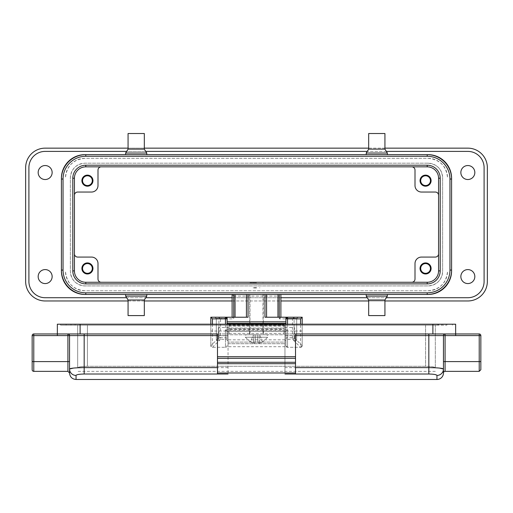 <?xml version="1.0" encoding="UTF-8"?>
<svg xmlns="http://www.w3.org/2000/svg" width="513" height="513" viewBox="0 0 513 513"><rect width="100%" height="100%" fill="white"/><g stroke="black" fill="none" stroke-linecap="round" stroke-linejoin="round"><path stroke-width="0.38" stroke-dasharray="2.56 1.92" d="M250.536 342.107L245.349 337.24L267.651 337.24L245.349 337.24A1.629 1.629 0 0 1 246.74 334.777L266.26 334.777L246.74 334.777M262.464 342.107L267.651 337.24A1.629 1.629 0 0 0 266.26 334.777M368.674 149.123L384.93 149.123M384.93 133.515L368.674 133.515M384.93 315.591L368.674 315.591M384.93 299.99L368.674 299.99M366.237 154.65L387.366 154.65L366.237 154.65M387.366 294.462L366.237 294.462L387.366 294.462M125.634 154.65L146.763 154.65L125.634 154.65M82.548 268.446A4.88 4.88 0 0 0 87.428 273.326A4.88 4.88 0 0 0 92.302 268.446A4.88 4.88 0 0 0 87.428 263.573A4.88 4.88 0 0 0 82.548 268.446M420.698 268.446A4.88 4.88 0 0 0 425.572 273.326A4.88 4.88 0 0 0 430.452 268.446A4.88 4.88 0 0 0 425.572 263.573A4.88 4.88 0 0 0 420.698 268.446M420.044 268.446A5.528 5.528 0 0 0 425.572 273.974A5.528 5.528 0 0 0 431.1 268.446A5.528 5.528 0 0 0 425.572 262.919A5.528 5.528 0 0 0 420.044 268.446M81.9 268.446A5.528 5.528 0 0 0 87.428 273.974A5.528 5.528 0 0 0 92.956 268.446A5.528 5.528 0 0 0 87.428 262.919A5.528 5.528 0 0 0 81.9 268.446M146.763 294.462L125.634 294.462L146.763 294.462M420.698 180.659A4.88 4.88 0 0 0 425.572 185.539A4.88 4.88 0 0 0 430.452 180.659A4.88 4.88 0 0 0 425.572 175.786A4.88 4.88 0 0 0 420.698 180.659M474.833 172.535A6.99 6.99 0 0 1 467.843 179.524A6.99 6.99 0 0 1 460.854 172.535A6.99 6.99 0 0 1 467.843 165.539A6.99 6.99 0 0 1 474.833 172.535M52.146 276.578A6.99 6.99 0 0 1 45.157 283.567A6.99 6.99 0 0 1 38.167 276.578A6.99 6.99 0 0 1 45.157 269.588A6.99 6.99 0 0 1 52.146 276.578M52.146 172.535A6.99 6.99 0 0 1 45.157 179.524A6.99 6.99 0 0 1 38.167 172.535A6.99 6.99 0 0 1 45.157 165.539A6.99 6.99 0 0 1 52.146 172.535M474.833 276.578A6.99 6.99 0 0 1 467.843 283.567A6.99 6.99 0 0 1 460.854 276.578A6.99 6.99 0 0 1 467.843 269.588A6.99 6.99 0 0 1 474.833 276.578M82.548 180.659A4.88 4.88 0 0 0 87.428 185.539A4.88 4.88 0 0 0 92.302 180.659A4.88 4.88 0 0 0 87.428 175.786A4.88 4.88 0 0 0 82.548 180.659M81.9 180.659A5.528 5.528 0 0 0 87.428 186.187A5.528 5.528 0 0 0 92.956 180.659A5.528 5.528 0 0 0 87.428 175.132A5.528 5.528 0 0 0 81.9 180.659M420.044 180.659A5.528 5.528 0 0 0 425.572 186.187A5.528 5.528 0 0 0 431.1 180.659A5.528 5.528 0 0 0 425.572 175.132A5.528 5.528 0 0 0 420.044 180.659M256.5 282.753L249.998 282.753L256.5 282.753M256.5 282.265L249.998 282.265L256.5 282.265M295.52 374.009L295.52 333.963L445.079 333.963L284.952 333.963L445.079 333.963A1.629 1.629 0 0 0 443.456 335.592L443.456 369.014A6.502 6.425 0 0 1 436.954 375.433L436.954 379.485M228.048 367.616L84.177 367.616L84.177 335.592L228.048 335.592L228.048 374.009L228.048 372.983L284.952 372.983L284.952 325.838L284.952 342.094L284.952 333.963L284.952 335.592L443.456 335.592A1.629 1.629 0 0 1 445.079 333.963A1.629 1.629 0 0 0 443.456 335.592A1.629 1.629 0 0 1 445.079 333.963A1.629 1.629 0 0 0 443.456 335.592A1.629 1.629 0 0 1 445.079 333.963L455.647 333.963L455.647 324.21L60.605 324.21L452.395 324.21L66.132 324.21L66.132 325.184L80.111 325.184L66.132 325.184L66.132 324.21L80.111 324.21L57.353 324.21L57.353 333.963L67.921 333.963L33.781 333.963A1.629 1.629 0 0 0 32.152 335.592L32.152 369.732M296.655 340.472L296.655 335.701L296.655 340.472L294.052 340.472L294.052 335.701L285.927 335.701L285.927 318.849L285.927 340.472L284.952 340.465L284.952 327.461L284.952 340.465M285.927 340.472L285.927 335.701L294.052 335.701L294.052 327.461L294.052 335.694L296.655 335.701L296.713 318.413L296.655 335.701L294.052 335.701L294.052 340.472A0.648 0.648 0 0 0 294.706 339.818L294.706 328.115L294.706 339.818M284.952 327.461L294.052 327.461A0.648 0.648 0 0 1 294.706 328.115M227.073 340.472L227.073 335.701L227.073 340.472L228.048 340.465L228.048 327.461L218.948 327.461L218.948 340.472L218.948 327.461A0.648 0.648 0 0 0 218.294 328.115L218.294 339.818L218.294 328.115M216.345 340.472L216.345 335.701L216.345 340.472L218.948 340.472A0.648 0.648 0 0 1 218.294 339.818M218.948 335.701L227.073 335.701L227.073 318.849L227.073 335.701L216.345 335.701L216.287 318.413L216.345 335.701L218.948 335.701M250.562 342.03L253.3 343.056L254.923 343.056L255.019 342.03L257.981 342.03L258.077 343.056L259.7 343.056L262.438 342.03L259.7 343.056L258.077 343.056L257.981 342.03L255.019 342.03L254.923 343.056L253.3 343.056L250.562 342.03L253.249 334.777L254.07 334.777L253.249 334.777L250.562 342.03M254.923 343.056L255.686 334.777L255.019 342.03L255.686 334.777L257.314 334.777L255.686 334.777L254.923 343.056M257.981 342.03L257.314 334.777L258.077 343.056L257.314 334.777L259.751 334.777L257.314 334.777L257.981 342.03M262.438 342.03L259.751 334.777L262.438 342.03M254.07 334.777L255.686 334.777L254.07 334.777L253.3 343.056L254.07 334.777M25.65 167.655A19.507 19.507 0 0 1 45.157 148.148L467.843 148.148A19.507 19.507 0 0 1 487.35 167.655L487.35 281.457A19.507 19.507 0 0 1 467.843 300.964L45.157 300.964A19.507 19.507 0 0 1 25.65 281.457L25.65 167.655M384.93 148.148L368.674 148.148M144.326 148.148L128.07 148.148M128.07 300.964L144.326 300.964M232.113 300.964L280.887 300.964M368.674 300.964L384.93 300.964M28.901 167.655L28.901 281.457A16.256 16.256 0 0 0 45.157 297.713L467.843 297.713A16.256 16.256 0 0 0 484.099 281.457L484.099 167.655A16.256 16.256 0 0 0 467.843 151.399L45.157 151.399A16.256 16.256 0 0 0 28.901 167.655M101.247 166.84L427.201 166.84A11.382 11.382 0 0 1 438.577 178.223L438.577 253.82A3.251 3.251 0 0 1 435.325 257.071L421.506 257.071A6.502 6.502 0 0 0 415.004 263.573L415.004 279.014A3.251 3.251 0 0 1 411.753 282.265L85.799 282.265A11.382 11.382 0 0 1 74.423 270.89L74.423 195.293A3.251 3.251 0 0 1 77.675 192.042L91.494 192.042A6.502 6.502 0 0 0 97.996 185.539L97.996 170.092A3.251 3.251 0 0 1 101.247 166.84L85.799 166.84A11.382 11.382 0 0 0 74.423 178.223L74.423 195.293M411.753 282.265L427.201 282.265A11.382 11.382 0 0 0 438.577 270.89L438.577 253.82M427.201 154.65A24.387 24.387 0 0 1 451.587 179.037L451.587 270.075A24.387 24.387 0 0 1 427.201 294.462L85.799 294.462A24.387 24.387 0 0 1 61.413 270.075L61.413 179.037A24.387 24.387 0 0 1 85.799 154.65L427.201 154.65M248.048 317.22L210.817 317.22L210.817 345.672L210.817 324.21M225.451 317.22L214.723 317.22L225.451 317.22M294.122 317.22L302.183 317.22L302.183 345.685L294.09 337.753L294.122 317.22L264.952 317.22M287.549 317.22L298.277 317.22L287.549 317.22M220.519 318.849L233.742 318.849L233.742 296.084L279.258 296.084L279.258 318.849L292.481 318.849L292.481 339.362L300.573 347.295L287.549 347.295L287.549 339.362L292.481 339.362A1.629 1.597 134.4 0 0 294.09 337.753L287.549 337.753L287.549 329.897L225.451 329.897L225.451 337.753L220.519 337.753L220.519 318.849L218.91 317.239L218.91 337.753L210.817 345.672A1.629 1.629 0 0 0 212.446 347.295L225.451 347.295L212.427 347.295L210.817 345.685M302.183 324.21L302.183 345.672A1.629 1.629 0 0 1 300.554 347.295L287.549 347.295L285.927 345.672L285.927 324.21M233.742 296.084L232.113 294.462L280.887 294.462L232.113 294.462L232.113 317.22L233.742 318.849M227.073 317.22L227.073 331.469L285.927 331.469L285.927 317.22M229.022 333.501L283.978 333.501L283.978 334.777L229.022 334.777L229.022 331.526L227.073 331.526L285.927 331.526L229.022 331.526L283.978 331.526L283.978 330.327L229.022 330.327L229.022 331.526L283.978 331.526L283.978 334.777L229.022 334.777L229.022 324.793L283.978 324.793L229.022 325.03L229.022 330.327M279.258 318.849L280.887 317.22L280.887 294.462L279.258 296.084M246.42 294.462L246.42 317.22M266.58 317.22L266.58 294.462M285.927 331.469L285.927 345.672A1.629 1.629 0 0 0 287.549 347.295L287.549 331.039L300.554 331.039L300.554 324.21M285.927 318.849L285.985 318.413L296.713 318.413L285.985 318.413M227.073 324.21L227.073 331.469M227.015 318.413L216.287 318.413L227.015 318.413L227.073 318.849M216.287 318.413L214.723 317.22L216.287 318.413M212.427 347.295L220.519 339.362A1.629 1.597 45.6 0 1 218.91 337.753L220.519 337.753L220.519 339.362L225.451 339.362L225.451 347.295L225.451 324.21M227.073 345.672A1.629 1.629 0 0 1 225.451 347.295L227.073 345.672M227.073 331.526L225.451 329.897M285.927 331.526L287.549 329.897M298.277 317.22L296.713 318.413L298.277 317.22M292.481 318.849L294.09 317.239M300.573 347.295L302.183 345.685M283.978 324.793L283.978 328.076L229.022 328.076M284.952 339.837L228.048 339.837L228.048 325.838L228.048 342.094L228.048 333.963L84.177 333.963L217.48 333.963L217.48 374.009L84.177 374.009C79.182 374.137 76.475 374.612 76.046 375.433A6.502 6.425 180 0 1 69.544 369.014L69.544 372.983M228.048 324.21L284.952 324.21L228.048 324.21L228.048 325.838L228.048 324.21M283.978 324.21L229.022 324.21L283.978 324.21L283.978 323.671M283.978 325.838L284.952 325.838L284.952 324.21L284.952 325.838L229.022 325.838M228.048 335.592L228.048 333.963L57.353 333.963L57.353 335.592L57.353 333.963L57.353 335.592L69.544 335.592A1.629 1.629 0 0 0 67.921 333.963A1.629 1.629 0 0 1 69.544 335.592A1.629 1.629 0 0 0 67.921 333.963L84.177 333.963L67.921 333.963A1.629 1.629 0 0 1 69.544 335.592L69.544 361.601L67.921 361.601L67.921 371.354M284.952 335.592L284.952 372.983M445.079 371.354L445.079 335.592L455.647 335.592L455.647 333.963L455.647 335.592L455.647 333.963L479.219 333.963A1.629 1.629 0 0 1 480.848 335.592A1.629 1.629 0 0 0 479.219 333.963L479.219 371.354M295.52 356.727L217.48 356.727M439.558 368.084L428.823 367.616L428.823 374.009L434.678 374.471M436.358 374.926L436.954 375.433M228.048 372.983L228.048 346.705L284.952 346.705M228.048 343.716L284.952 343.716L228.048 343.716L228.048 342.094L228.048 343.716M284.952 342.094L284.952 343.716L284.952 342.094L228.048 342.094L284.952 342.094M228.048 327.461L228.048 340.465M228.048 339.837L228.048 346.705M437.884 325.184L60.605 325.184L437.884 325.184L437.884 324.21M452.395 325.184L452.395 324.21L452.395 325.184M75.116 325.184L75.116 324.21L75.116 325.184M60.605 325.184L60.605 324.21L60.605 325.184M80.111 333.963L80.111 324.21L432.889 324.21L432.889 325.184L71.006 325.184L446.868 325.184L80.111 325.184L432.889 325.184L432.889 324.21L446.868 324.21L432.889 324.21L441.994 324.21L432.889 324.21L432.889 333.963M438.288 325.184L438.288 324.21M446.868 325.184L446.868 324.21L446.868 325.184M80.111 324.21L80.111 325.184L80.111 324.21L80.111 325.184L80.111 324.21L432.889 324.21L432.889 325.184M441.994 325.184L441.994 324.21L441.994 325.184M71.006 325.184L71.006 324.21L71.006 325.184M87.428 325.184L425.572 325.184L87.428 325.184L87.428 366.263C81.484 366.404 78.233 366.936 77.675 367.866C78.22 366.936 81.471 366.404 87.428 366.263L87.428 325.184M435.325 325.184L425.572 325.184L435.325 325.184L435.325 367.866C434.78 366.936 431.529 366.404 425.572 366.263L87.428 366.263L425.572 366.263C431.516 366.404 434.767 366.936 435.325 367.866L435.325 325.184M77.675 367.866L77.675 325.184L77.675 367.866M84.177 374.009L84.177 367.616L73.442 368.084M443.456 361.601L480.848 361.601L480.848 335.592L455.647 335.592M229.022 326.076L283.978 326.076L283.978 325.03M229.022 328.275L283.978 328.275L283.978 329.211L229.022 329.211M283.978 333.501L283.978 329.211M283.978 326.076L283.978 330.327M229.022 323.671L229.022 324.21M144.326 133.515L128.07 133.515M144.326 315.591L128.07 315.591M438.577 195.293L438.577 178.223L438.577 195.293A3.251 3.251 0 0 0 435.325 192.042L421.506 192.042A6.502 6.502 0 0 1 415.004 185.539L415.004 170.092A3.251 3.251 0 0 0 411.753 166.84M438.577 178.223A11.382 11.382 0 0 0 427.201 166.84A11.382 11.382 0 0 1 438.577 178.223M85.799 166.84A11.382 11.382 0 0 0 74.423 178.223A11.382 11.382 0 0 1 85.799 166.84M74.423 253.82L74.423 270.89L74.423 253.82A3.251 3.251 0 0 0 77.675 257.071L91.494 257.071A6.502 6.502 0 0 1 97.996 263.573L97.996 279.014A3.251 3.251 0 0 0 101.247 282.265M74.423 270.89A11.382 11.382 0 0 0 85.799 282.265A11.382 11.382 0 0 1 74.423 270.89M427.201 282.265A11.382 11.382 0 0 0 438.577 270.89A11.382 11.382 0 0 1 427.201 282.265M386.353 151.399L367.25 151.399M145.75 151.399L126.647 151.399M126.647 297.713L145.75 297.713M232.113 297.713L280.887 297.713M367.25 297.713L386.353 297.713M144.326 299.99L128.07 299.99M146.763 296.084L125.634 296.084M428.009 154.65A23.572 23.572 0 0 1 451.587 178.223M451.587 270.89A23.572 23.572 0 0 1 428.009 294.462M84.991 294.462A23.572 23.572 0 0 1 61.413 270.89M61.413 178.223A23.572 23.572 0 0 1 84.991 154.65M128.07 149.123L144.326 149.123M125.634 153.021L146.763 153.021M387.366 296.084L366.237 296.084M366.237 153.021L387.366 153.021M84.991 290.8A19.507 19.507 0 0 1 65.478 271.294C66.632 283.125 73.135 289.627 84.991 290.794L428.009 290.794C439.865 289.627 446.368 283.125 447.522 271.287A19.507 19.507 0 0 1 428.009 290.8L84.991 290.8M428.009 158.305A19.507 19.507 0 0 1 447.522 177.819C446.368 165.988 439.865 159.485 428.009 158.318L84.991 158.318C73.135 159.485 66.632 165.988 65.478 177.825A19.507 19.507 0 0 1 84.991 158.305L428.009 158.305M428.009 163.185L84.991 163.185A14.633 14.633 0 0 0 70.358 177.819L70.358 271.294A14.633 14.633 0 0 0 84.991 285.927L428.009 285.927A14.633 14.633 0 0 0 442.642 271.294L442.642 177.819A14.633 14.633 0 0 0 428.009 163.185C436.903 164.07 441.776 168.95 442.642 177.825L442.642 271.287C441.776 280.162 436.903 285.036 428.009 285.914L84.991 285.914C76.097 285.036 71.224 280.162 70.358 271.287L70.358 177.825C71.224 168.95 76.097 164.07 84.991 163.192L428.009 163.192M256.5 287.96L253.249 287.96L256.5 287.96M256.5 287.633L253.249 287.633L256.5 287.633M256.5 294.462L249.671 294.462L256.5 294.462M256.5 331.526L263.49 331.526L256.5 331.526M256.5 334.777L263.49 334.777L256.5 334.777M249.998 294.462L263.002 294.462L249.998 294.462L249.998 334.777L263.002 334.777L249.998 334.777M263.002 294.462L263.002 334.777M33.781 371.354L33.781 361.601L32.152 361.601M259.7 343.056L258.93 334.777L259.7 343.056M287.549 324.21L287.549 331.039L285.927 331.039M302.183 345.672A1.629 1.629 0 0 1 300.554 347.295L300.554 331.039L302.183 331.039M212.446 324.21L212.446 331.039L227.073 331.039M210.817 331.039L212.446 331.039L212.446 347.295M225.451 339.362L225.451 337.753L227.073 337.753A1.629 1.61 0 0 1 225.451 339.362M285.927 337.753L287.549 337.753L287.549 339.362A1.629 1.61 0 0 1 285.927 337.753M285.927 345.672A1.629 1.629 0 0 0 287.549 347.295M428.823 333.963L428.823 367.616L284.952 367.616M76.046 379.485L76.046 375.433M425.572 325.184L425.572 366.263L425.572 325.184M69.544 335.592A1.629 1.629 0 0 0 67.921 333.963A1.629 1.629 0 0 1 69.544 335.592L84.177 335.592L84.177 333.963M67.921 333.963L67.921 361.601L33.781 361.601L33.781 335.592L57.353 335.592M33.781 333.963A1.629 1.629 0 0 0 32.152 335.592L33.781 335.592L33.781 333.963M445.079 333.963L445.079 335.592L443.456 335.592M249.998 282.265L249.998 282.753M435.325 371.354L77.675 371.354M263.002 282.265L263.002 282.753M253.249 287.633L253.249 287.96M259.751 287.633L259.751 287.96M249.671 331.526L249.671 294.462M263.49 331.526L263.49 334.777M249.51 331.526L249.51 334.777M263.329 331.526L263.329 294.462"/><path stroke-width="0.77" d="M368.674 149.123L368.674 133.515L384.93 133.515L384.93 149.123L368.674 149.123L366.237 153.021L366.237 154.65M384.93 299.99L368.674 299.99L368.674 315.591L384.93 315.591L384.93 299.99L387.366 296.084L387.366 294.462M384.93 149.123L387.366 153.021L366.237 153.021M368.674 299.99L366.237 296.084L387.366 296.084M387.366 153.021L387.366 154.65M366.237 296.084L366.237 294.462M144.326 149.123L128.07 149.123L128.07 133.515L144.326 133.515L144.326 149.123L146.763 153.021L125.634 153.021L125.634 154.65M146.763 153.021L146.763 154.65M128.07 149.123L125.634 153.021M82.548 268.446A4.88 4.88 0 0 0 87.428 273.326A4.88 4.88 0 0 0 92.302 268.446A4.88 4.88 0 0 0 87.428 263.573A4.88 4.88 0 0 0 82.548 268.446M420.698 268.446A4.88 4.88 0 0 0 425.572 273.326A4.88 4.88 0 0 0 430.452 268.446A4.88 4.88 0 0 0 425.572 263.573A4.88 4.88 0 0 0 420.698 268.446M420.044 268.446A5.528 5.528 0 0 0 425.572 273.974A5.528 5.528 0 0 0 431.1 268.446A5.528 5.528 0 0 0 425.572 262.919A5.528 5.528 0 0 0 420.044 268.446M81.9 268.446A5.528 5.528 0 0 0 87.428 273.974A5.528 5.528 0 0 0 92.956 268.446A5.528 5.528 0 0 0 87.428 262.919A5.528 5.528 0 0 0 81.9 268.446M128.07 299.99L144.326 299.99L144.326 315.591L128.07 315.591L128.07 299.99L125.634 296.084L146.763 296.084L146.763 294.462M125.634 296.084L125.634 294.462M144.326 299.99L146.763 296.084M420.698 180.659A4.88 4.88 0 0 0 425.572 185.539A4.88 4.88 0 0 0 430.452 180.659A4.88 4.88 0 0 0 425.572 175.786A4.88 4.88 0 0 0 420.698 180.659M474.833 172.535A6.99 6.99 0 0 1 467.843 179.524A6.99 6.99 0 0 1 460.854 172.535A6.99 6.99 0 0 1 467.843 165.539A6.99 6.99 0 0 1 474.833 172.535M52.146 276.578A6.99 6.99 0 0 1 45.157 283.567A6.99 6.99 0 0 1 38.167 276.578A6.99 6.99 0 0 1 45.157 269.588A6.99 6.99 0 0 1 52.146 276.578M52.146 172.535A6.99 6.99 0 0 1 45.157 179.524A6.99 6.99 0 0 1 38.167 172.535A6.99 6.99 0 0 1 45.157 165.539A6.99 6.99 0 0 1 52.146 172.535M474.833 276.578A6.99 6.99 0 0 1 467.843 283.567A6.99 6.99 0 0 1 460.854 276.578A6.99 6.99 0 0 1 467.843 269.588A6.99 6.99 0 0 1 474.833 276.578M82.548 180.659A4.88 4.88 0 0 0 87.428 185.539A4.88 4.88 0 0 0 92.302 180.659A4.88 4.88 0 0 0 87.428 175.786A4.88 4.88 0 0 0 82.548 180.659M81.9 180.659A5.528 5.528 0 0 0 87.428 186.187A5.528 5.528 0 0 0 92.956 180.659A5.528 5.528 0 0 0 87.428 175.132A5.528 5.528 0 0 0 81.9 180.659M420.044 180.659A5.528 5.528 0 0 0 425.572 186.187A5.528 5.528 0 0 0 431.1 180.659A5.528 5.528 0 0 0 425.572 175.132A5.528 5.528 0 0 0 420.044 180.659M295.52 367.616L428.823 367.616L428.823 335.592L443.456 335.592A1.629 1.629 0 0 1 445.079 333.963A1.629 1.629 0 0 0 443.456 335.592L443.456 369.014A6.502 6.425 180 0 1 436.954 375.433L436.954 379.485A6.502 6.502 0 0 0 443.456 372.983L443.456 369.014L443.456 372.983A1.629 1.629 0 0 1 445.079 371.354L479.219 371.354L479.219 335.592L445.079 335.592L445.079 371.354M32.152 361.601L33.781 361.601L33.781 371.354A1.629 1.629 0 0 1 32.152 369.732L32.152 335.592A1.629 1.629 0 0 1 33.781 333.963L57.353 333.963L57.353 324.21L80.111 324.21L80.111 333.963L57.353 333.963L57.353 335.592L33.781 335.592L33.781 361.601L67.921 361.601L67.921 335.592L57.353 335.592M128.07 148.148L45.157 148.148A19.507 19.507 0 0 0 25.65 167.655L25.65 281.457A19.507 19.507 0 0 0 45.157 300.964L128.07 300.964M384.93 300.964L467.843 300.964A19.507 19.507 0 0 0 487.35 281.457L487.35 167.655A19.507 19.507 0 0 0 467.843 148.148L384.93 148.148M368.674 148.148L144.326 148.148M144.326 300.964L232.113 300.964M280.887 300.964L368.674 300.964M61.413 179.037A24.387 24.387 0 0 1 85.799 154.65L427.201 154.65A24.387 24.387 0 0 1 451.587 179.037L451.587 270.075A24.387 24.387 0 0 1 427.201 294.462L85.799 294.462A24.387 24.387 0 0 1 61.413 270.075L61.413 178.223L61.413 179.037L63.041 179.037L63.041 270.075A22.758 22.758 0 0 0 85.799 292.833L427.201 292.833A22.758 22.758 0 0 0 449.959 270.075L451.587 270.075L451.587 270.89L451.587 270.075M85.799 166.84A11.382 11.382 0 0 0 74.423 178.223L74.423 270.89A11.382 11.382 0 0 0 85.799 282.265L427.201 282.265A11.382 11.382 0 0 0 438.577 270.89L438.577 178.223A11.382 11.382 0 0 0 427.201 166.84L85.799 166.84L85.799 165.218L427.201 165.218A13.005 13.005 0 0 1 440.205 178.223L440.205 270.89A13.005 13.005 0 0 1 427.201 283.894L427.201 282.265M210.817 324.21L210.817 317.22L227.073 317.22L227.073 324.21M248.048 294.462L248.048 317.22L227.073 317.22M285.927 317.22L287.549 317.22L285.985 318.413L285.927 317.22L264.952 317.22L264.952 294.462M285.927 318.413L285.927 318.849A1.629 1.629 0 0 1 287.549 317.22L302.183 317.22L302.183 324.21M280.887 294.462L280.887 317.22M232.113 317.22L232.113 294.462M246.42 317.22L246.42 294.462M266.58 294.462L266.58 317.22M285.927 324.21L285.927 318.849L287.549 318.849L287.549 324.21M227.073 318.413L225.451 317.22L225.451 318.849L212.446 318.849L212.446 324.21M210.817 317.22L212.446 318.849M227.073 318.849A1.629 1.629 0 0 0 225.451 317.22A1.629 1.629 0 0 1 227.073 318.849L225.451 318.849L225.451 324.21M302.183 317.22L300.554 318.849L287.549 318.849L287.549 317.22A1.629 1.629 0 0 0 285.927 318.849M432.889 333.963L432.889 324.21L455.647 324.21L455.647 333.963L295.52 333.963L295.52 358.35L217.48 358.35L217.48 333.963L80.111 333.963M33.781 371.354L67.921 371.354L67.921 361.601L69.544 361.601L69.544 369.014L69.544 335.592A1.629 1.629 0 0 0 67.921 333.963A1.629 1.629 0 0 1 69.544 335.592L84.177 335.592L84.177 367.616L217.48 367.616M69.544 372.983L69.544 369.014C70.384 368.193 75.264 367.731 84.177 367.616L84.177 374.009C79.175 374.137 76.463 374.612 76.046 375.433L76.046 379.485C72.096 379.101 69.928 376.933 69.544 372.983L67.921 371.354M443.456 361.601L480.848 361.601L480.848 369.732L480.848 335.592L479.219 335.592L479.219 333.963A1.629 1.629 0 0 1 480.848 335.592A1.629 1.629 0 0 0 479.219 333.963L455.647 333.963L455.647 335.592M432.889 324.21L80.111 324.21M434.678 374.471L436.358 374.926M436.954 375.433C436.537 374.612 433.825 374.137 428.823 374.009L295.52 374.009L295.52 372.983L217.48 372.983L217.48 374.009L84.177 374.009M217.48 356.727L295.52 356.727M295.52 358.35L295.52 372.983M217.48 358.35L217.48 362.287L295.52 362.287M295.52 363.698L217.48 363.698L217.48 372.983M217.48 363.698L217.48 362.287M73.442 368.084L69.544 369.014A6.502 6.425 -0 0 0 76.046 375.433M284.952 374.009L428.823 374.009L428.823 367.616C437.736 367.731 442.616 368.193 443.456 369.014L439.558 368.084M283.978 324.21L283.978 323.671L229.022 323.671L229.022 324.21M411.753 166.84A3.251 3.251 0 0 1 415.004 170.092L415.004 185.539A6.502 6.502 0 0 0 421.506 192.042L435.325 192.042A3.251 3.251 0 0 1 438.577 195.293M74.423 195.293A3.251 3.251 0 0 1 77.675 192.042L91.494 192.042A6.502 6.502 0 0 0 97.996 185.539L97.996 170.092A3.251 3.251 0 0 1 101.247 166.84M101.247 282.265A3.251 3.251 0 0 1 97.996 279.014L97.996 263.573A6.502 6.502 0 0 0 91.494 257.071L77.675 257.071A3.251 3.251 0 0 1 74.423 253.82M438.577 253.82A3.251 3.251 0 0 1 435.325 257.071L421.506 257.071A6.502 6.502 0 0 0 415.004 263.573L415.004 279.014A3.251 3.251 0 0 1 411.753 282.265M386.353 297.713L467.843 297.713A16.256 16.256 0 0 0 484.099 281.457L484.099 167.655A16.256 16.256 0 0 0 467.843 151.399L386.353 151.399M367.25 151.399L145.75 151.399M126.647 151.399L45.157 151.399A16.256 16.256 0 0 0 28.901 167.655L28.901 281.457A16.256 16.256 0 0 0 45.157 297.713L126.647 297.713M145.75 297.713L232.113 297.713M280.887 297.713L367.25 297.713M84.991 154.65L85.799 154.65L84.991 154.65A23.572 23.572 0 0 0 61.413 178.223M427.201 154.65L428.009 154.65L427.201 154.65L427.201 156.273L85.799 156.273L85.799 154.65M451.587 178.223L451.587 179.037L451.587 178.223A23.572 23.572 0 0 0 428.009 154.65M84.991 294.462L85.799 294.462L84.991 294.462A23.572 23.572 0 0 1 61.413 270.89L61.413 270.075L61.413 270.89M428.009 294.462L427.201 294.462L428.009 294.462A23.572 23.572 0 0 0 451.587 270.89M85.799 156.273A22.758 22.758 0 0 0 63.041 179.037M61.413 270.075L63.041 270.075M85.799 294.462L85.799 292.833M449.959 270.075L449.959 179.037L451.587 179.037M449.959 179.037A22.758 22.758 0 0 0 427.201 156.273M427.201 294.462L427.201 292.833M427.201 283.894L85.799 283.894A13.005 13.005 0 0 1 72.795 270.89L72.795 178.223L74.423 178.223M72.795 178.223A13.005 13.005 0 0 1 85.799 165.218M427.201 166.84L427.201 165.218M72.795 270.89L74.423 270.89M438.577 178.223L440.205 178.223M85.799 283.894L85.799 282.265M438.577 270.89L440.205 270.89M227.073 321.843L285.927 321.843M285.927 323.408L227.073 323.408M233.742 294.462L233.742 317.22M235.044 317.22L235.044 294.462M279.258 317.22L279.258 294.462M277.956 294.462L277.956 317.22M300.554 324.21L300.554 318.849M428.823 333.963L428.823 335.592L295.52 335.592M217.48 335.592L84.177 335.592L84.177 333.963M217.48 374.009L228.048 374.009M33.781 335.592L32.152 335.592A1.629 1.629 0 0 1 33.781 333.963L33.781 335.592M67.921 333.963L67.921 335.592L69.544 335.592M443.456 335.592L445.079 335.592L445.079 333.963M436.954 379.485L76.046 379.485M479.219 371.354L480.848 369.732"/></g></svg>
